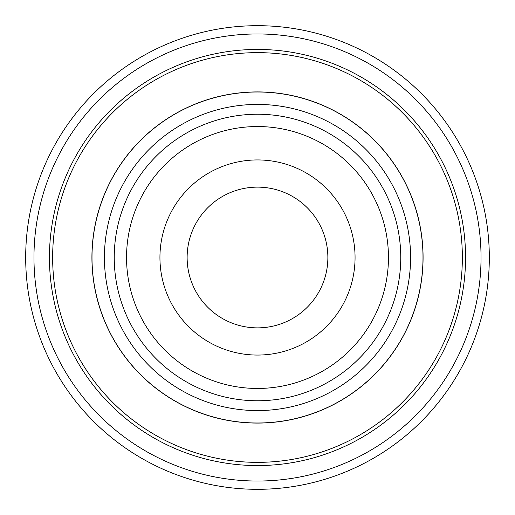 <?xml version="1.0" encoding="UTF-8"?>
<svg xmlns="http://www.w3.org/2000/svg" width="515" height="515" viewBox="0 0 515 515"><rect width="100%" height="100%" fill="white"/><g stroke="black" fill="none" stroke-linecap="round" stroke-linejoin="round"><path stroke-width="0.77" d="M171.881 210.725A97.56 97.56 0 0 0 210.725 343.119A97.56 97.56 0 0 0 343.119 304.275A97.56 97.56 0 0 0 304.275 171.881A97.56 97.56 0 0 0 171.881 210.725M195.745 223.761A70.375 70.375 0 0 0 223.761 319.255A70.375 70.375 0 0 0 319.255 291.239A70.375 70.375 0 0 0 291.239 195.745A70.375 70.375 0 0 0 195.745 223.761M460.938 368.637A231.814 231.814 0 0 1 146.363 460.938A231.814 231.814 0 0 1 54.062 146.363A231.814 231.814 0 0 1 368.637 54.062A231.814 231.814 0 0 1 460.938 368.637M453.67 364.672A223.536 223.536 0 0 1 150.329 453.67A223.536 223.536 0 0 1 61.33 150.329A223.536 223.536 0 0 1 364.672 61.33A223.536 223.536 0 0 1 453.67 364.672M402.814 336.887A165.579 165.579 0 0 1 178.113 402.814A165.579 165.579 0 0 1 112.186 178.113A165.579 165.579 0 0 1 336.887 112.186A165.579 165.579 0 0 1 402.814 336.887M402.736 336.842A165.502 165.502 0 0 1 178.158 402.736A165.502 165.502 0 0 1 112.264 178.158A165.502 165.502 0 0 1 336.842 112.264A165.502 165.502 0 0 1 402.736 336.842M391.838 330.888A153.077 153.077 0 0 1 184.113 391.838A153.077 153.077 0 0 1 123.162 184.113A153.077 153.077 0 0 1 330.888 123.162A153.077 153.077 0 0 1 391.838 330.888M383.224 326.182A143.26 143.26 0 0 1 188.818 383.224A143.26 143.26 0 0 1 131.776 188.818A143.26 143.26 0 0 1 326.182 131.776A143.26 143.26 0 0 1 383.224 326.182M372.429 320.285A130.965 130.965 0 0 1 194.715 372.429A130.965 130.965 0 0 1 142.571 194.715A130.965 130.965 0 0 1 320.285 142.571A130.965 130.965 0 0 1 372.429 320.285M437.28 355.71A204.854 204.854 0 0 1 159.29 437.28A204.854 204.854 0 0 1 77.72 159.29A204.854 204.854 0 0 1 355.71 77.72A204.854 204.854 0 0 1 437.28 355.71M440.087 357.249A208.054 208.054 0 0 1 157.751 440.087A208.054 208.054 0 0 1 74.913 157.751A208.054 208.054 0 0 1 357.249 74.913A208.054 208.054 0 0 1 440.087 357.249"/></g></svg>
